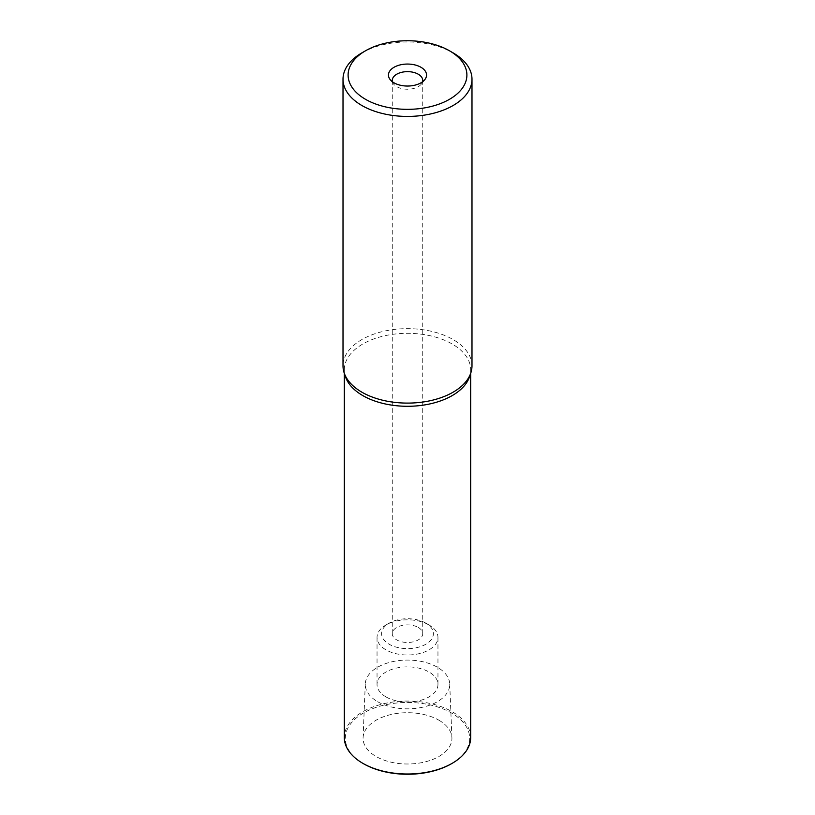 <?xml version="1.0" encoding="UTF-8"?>
<svg xmlns="http://www.w3.org/2000/svg" width="815" height="815" viewBox="0 0 815 815"><rect width="100%" height="100%" fill="white"/><g stroke="black" fill="none" stroke-linecap="round" stroke-linejoin="round"><path stroke-width="0.61" stroke-dasharray="4.08 3.06" d="M471.987 365.874A64.487 37.225 0 0 0 453.099 339.549A64.487 37.225 0 0 0 382.826 331.481A64.487 37.225 0 0 0 343.013 365.874M345.448 376.713A63.193 36.481 180 0 1 344.307 369.806A63.193 36.481 180 0 1 383.315 336.096A63.193 36.481 180 0 1 452.182 344.001A63.193 36.481 180 0 1 470.693 369.806A63.193 36.481 180 0 1 469.552 376.713M361.901 52.873A64.487 37.225 180 0 1 453.099 52.873M392.443 81.775A15.23 8.792 0 0 0 393.594 84.027A15.23 8.792 0 0 0 396.732 86.655A15.23 8.792 0 0 0 421.406 84.027A15.23 8.792 0 0 0 422.557 81.775M418.268 627.458A15.23 8.792 180 0 1 422.73 633.673A15.23 8.792 180 0 1 413.327 641.802A15.23 8.792 180 0 1 396.732 639.897A15.23 8.792 180 0 1 392.27 633.673A15.23 8.792 180 0 1 401.673 625.553A15.23 8.792 180 0 1 418.268 627.458M425.807 623.108A25.897 14.945 0 0 0 389.193 623.108L389.193 623.108A25.897 14.945 0 0 0 389.193 644.247A25.897 14.945 0 0 0 425.807 644.247A25.897 14.945 0 0 0 425.807 623.108L429.047 624.973A30.461 17.584 0 0 0 385.964 624.973A30.461 17.584 0 0 0 385.953 624.973A30.461 17.584 0 0 0 377.039 637.401A30.461 17.584 0 0 0 385.964 649.84A30.461 17.584 0 0 0 429.036 649.84A30.461 17.584 0 0 0 437.961 637.401A30.461 17.584 0 0 0 429.047 624.973L425.807 623.108M385.964 696.896A30.461 17.584 180 0 1 377.039 684.457A30.461 17.584 180 0 1 395.846 668.208A30.461 17.584 180 0 1 429.036 672.018A30.461 17.584 180 0 1 437.961 684.457A30.461 17.584 180 0 1 419.155 700.706A30.461 17.584 180 0 1 385.964 696.896M377.64 701.695A42.227 24.379 0 0 0 424.116 706.87A42.227 24.379 0 0 0 449.717 683.887A42.227 24.379 0 0 0 437.36 667.22A42.227 24.379 0 0 0 391.801 661.831A42.227 24.379 0 0 0 365.283 683.887A42.227 24.379 0 0 0 377.64 701.695M438.918 720.216A44.428 25.652 180 0 1 451.918 737.748A44.428 25.652 180 0 1 424.982 761.933A44.428 25.652 180 0 1 376.082 756.493A44.428 25.652 180 0 1 363.082 737.748A44.428 25.652 180 0 1 390.986 714.541A44.428 25.652 180 0 1 438.918 720.216M451.469 763.736A62.174 35.901 0 0 0 451.469 712.972A62.174 35.901 0 0 0 363.531 712.972A62.174 35.901 0 0 0 363.531 763.736M470.693 737.524A63.193 36.481 0 0 0 452.182 711.729A63.193 36.481 0 0 0 362.818 711.729A63.193 36.481 0 0 0 344.307 737.524M393.594 84.027L390.12 79.534M421.406 84.027L424.88 79.534M422.73 80.43L422.73 633.673M392.27 80.43L392.27 633.673M389.193 623.108L385.953 624.973M377.039 637.401L377.039 684.457M437.961 637.401L437.961 684.457M449.717 683.887L451.918 737.748M470.693 369.806L470.693 373.29M344.307 369.806L344.307 373.29M365.283 683.887L363.082 737.748"/><path stroke-width="1.22" d="M343.013 79.198L343.013 365.874A64.487 37.225 0 0 0 344.185 372.924A64.487 37.225 0 0 0 361.901 392.198A64.487 37.225 0 0 0 426.398 401.469A64.487 37.225 0 0 0 470.815 372.924A64.487 37.225 0 0 0 471.987 365.874L471.987 79.198A64.487 37.225 180 0 1 453.099 105.522A64.487 37.225 180 0 1 361.901 105.522A64.487 37.225 180 0 1 343.013 79.198A64.487 37.225 180 0 1 361.901 52.873L365.497 50.795A59.403 34.301 180 0 1 449.503 50.795L449.503 50.795A59.403 34.301 180 0 1 449.503 99.298A59.403 34.301 180 0 1 365.497 99.298A59.403 34.301 180 0 1 365.497 50.795M470.815 372.924L469.552 376.713A63.193 36.481 180 0 1 426.021 404.688A63.193 36.481 180 0 1 362.818 395.601A63.193 36.481 180 0 1 345.448 376.713L344.185 372.924M453.099 52.873L449.503 50.795L453.099 52.873A64.487 37.225 180 0 1 471.987 79.198M420.968 67.278A19.04 10.992 0 0 0 396.701 65.995A19.04 10.992 0 0 0 390.12 79.534A19.04 10.992 0 0 0 394.032 82.824A19.04 10.992 0 0 0 424.88 79.534A19.04 10.992 0 0 0 420.968 67.278M422.557 81.775A15.23 8.792 0 0 0 422.73 80.43A15.23 8.792 0 0 0 418.268 74.216A15.23 8.792 0 0 0 401.673 72.311A15.23 8.792 0 0 0 392.27 80.43A15.23 8.792 0 0 0 392.443 81.775M344.307 373.29L344.307 737.524A63.193 36.481 0 0 0 362.818 763.319L363.531 763.736A62.174 35.901 0 0 0 451.469 763.736L452.182 763.319A63.193 36.481 0 0 0 470.693 737.524L470.693 373.29M363.531 763.736L362.818 763.319A63.193 36.481 0 0 0 452.182 763.319"/></g></svg>
